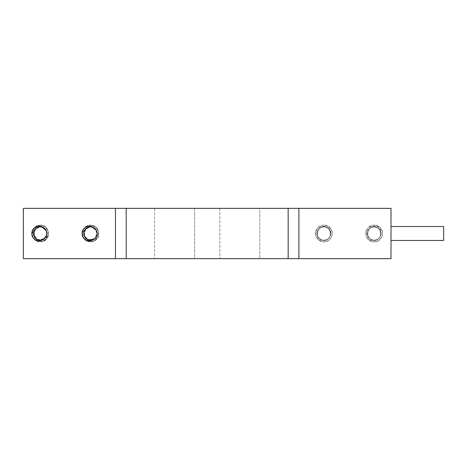 <?xml version="1.0" encoding="UTF-8"?>
<svg xmlns="http://www.w3.org/2000/svg" width="467" height="467" viewBox="0 0 467 467"><rect width="100%" height="100%" fill="white"/><g stroke="black" fill="none" stroke-linecap="round" stroke-linejoin="round"><path stroke-width="0.35" stroke-dasharray="2.33 1.75" d="M32.789 229.624C34.453 226.769 36.916 225.275 40.185 225.135L44.937 226.635L48.025 230.546L48.294 235.526L45.719 239.769L41.16 241.807L36.28 240.867L32.76 237.347L31.914 232.432M32.789 237.37L31.838 233.389M32.071 231.533L35.031 226.944L40.191 225.152L35.895 226.326L32.818 229.583L35.871 226.355L40.191 225.129L45.2 226.816L48.194 231.13L48.043 236.401L44.727 240.511L39.648 241.83L34.751 239.857L32.054 235.327L32.562 230.097M31.884 234.329L33.992 227.89L40.191 225.129L44.698 226.46L47.792 230.021L48.457 234.656L46.537 238.958L42.585 241.492L37.891 241.544L33.922 239.005L31.931 234.767M44.814 228.614L42.374 227.114L40.197 226.769A6.736 6.736 0 0 1 42.59 239.793A6.736 6.736 0 0 1 34.103 236.366A6.736 6.736 0 0 1 36.87 227.645C32.316 230.389 31.307 234.148 33.834 238.917C37.915 244.241 47.389 241.778 48.399 235.146C48.778 229.25 46.04 225.917 40.185 225.147L40.191 225.129C50.442 224.645 51.282 241.305 41.02 241.813C46.151 240.126 48.025 236.711 46.647 231.585C45.562 228.567 43.413 226.956 40.197 226.758L34.681 229.606L33.939 236.033L38.942 240.131L45.095 238.135L46.554 235.677M33.828 238.911A8.353 8.353 0 0 0 41.02 241.813M39.841 240.219L41.814 240.05L43.991 239.051L45.708 237.388L46.805 234.743L46.741 231.883L45.462 229.32L44.079 227.989L41.907 226.991M45.153 228.958L43.262 227.493L40.191 226.775C30.413 226.431 32.375 242.694 41.808 240.05C49.362 238.584 47.885 226.361 40.191 226.758L36 228.211L33.478 234.165L37.127 239.507L43.589 239.326L46.934 233.792L44.085 227.989L41.44 226.892L39.526 226.787L34.184 230.435L34.365 236.897L36.315 238.993L38.948 240.131L45.095 238.135L46.391 236.121M37.138 239.489L39.899 240.242L42.812 239.694L38.907 240.12M46.893 232.835L46.443 230.967L41.44 226.869L40.822 226.787M44.826 228.626L42.374 227.114L40.197 226.769C31.073 226.384 31.809 241.48 40.862 240.213C49.128 239.781 48.457 226.361 40.197 226.752L38.86 226.909M38.352 227.032L35.294 228.865L33.828 231.328M33.507 232.729L33.642 235.117L34.926 237.68M35.574 238.386L38.014 239.886L40.862 240.19M41.808 240.026L44.388 238.783L46.186 236.553M46.7 235.21L46.904 232.829L46.005 230.114M35.644 228.544L37.658 227.248L39.526 226.804L36.794 227.674L34.698 229.624L33.519 232.642M34.202 230.447L33.455 233.208L33.963 236.028M34.383 236.886L36.303 239.011L38.948 240.108M39.905 240.219L42.73 239.752L45.083 238.117M45.69 237.376L46.823 234.749L46.723 231.883M46.426 230.972L44.826 228.597L42.363 227.137M40.483 226.764L37.64 227.277M36.805 227.692L34.681 229.612L33.612 232.111M33.472 233.214L33.939 236.033L35.749 238.544M46.805 234.732L46.741 231.883L45.748 229.706M44.388 228.229C51.755 233.588 41.814 244.953 35.504 238.351C31.12 234.522 34.371 226.442 40.191 226.775C44.447 227.219 46.694 229.583 46.928 233.868C45.649 239.267 42.357 241.135 37.062 239.478C30.892 236.652 33.396 226.372 40.197 226.769C49.759 226.413 48.206 242.315 38.872 240.114C31.085 238.958 32.322 226.361 40.197 226.752C48.498 226.361 49.105 239.875 40.787 240.219C31.774 241.386 31.126 226.378 40.185 226.764C47.389 226.361 49.473 237.51 42.66 239.781C33.029 243.792 29.765 226.518 40.197 226.775C50.454 226.495 47.541 243.511 37.944 239.857C30.933 237.785 32.871 226.361 40.197 226.764C49.111 226.372 48.726 241.095 39.823 240.236C31.359 240.161 31.744 226.367 40.191 226.758C47.932 226.361 49.35 238.678 41.738 240.067C32.328 242.601 30.466 226.431 40.191 226.775C44.453 227.219 46.7 229.583 46.928 233.868C45.643 239.267 42.357 241.135 37.062 239.472C30.892 236.652 33.396 226.372 40.197 226.769C49.765 226.413 48.2 242.315 38.872 240.114C31.085 238.958 32.328 226.361 40.197 226.752C48.504 226.361 49.105 239.88 40.787 240.219C31.774 241.381 31.126 226.378 40.185 226.764C47.389 226.361 49.473 237.516 42.655 239.781C35.27 243.097 29.631 231.282 36.87 227.645A6.736 6.736 0 0 1 40.191 226.764L36 228.217L33.478 234.171L37.127 239.513L39.426 240.184M40.576 240.213L43.594 239.326L45.398 237.761M46.566 235.672L46.934 233.792L46.595 231.422M34.19 230.453L33.566 232.251L33.566 234.644M34.365 236.868L35.562 238.403L37.576 239.699M45.894 237.09L46.916 233.319M46.291 230.645L45.48 229.303L43.659 227.733M40.191 226.758L37.208 227.47M33.957 236.051L36.035 238.789M44.657 238.544L46.449 236.004M46.852 232.502L45.678 229.595M94.655 228.229C102.022 233.588 92.081 244.953 85.776 238.351C81.386 234.522 84.638 226.442 90.458 226.775C80.68 226.431 82.641 242.694 92.081 240.05C99.629 238.584 98.152 226.361 90.458 226.758L84.953 229.606L84.206 236.033L89.209 240.131L95.361 238.135L96.827 235.677M83.056 237.37L82.104 233.389M83.073 229.601L86.138 226.355L90.464 225.152C96.313 225.917 99.051 229.25 98.665 235.146C97.656 241.778 88.181 244.241 84.101 238.917C81.573 234.148 82.583 230.389 87.136 227.645A6.736 6.736 0 0 1 90.464 226.764L86.272 228.211L83.751 234.165L87.393 239.507L93.855 239.326L97.2 233.792L94.352 227.989L91.707 226.892L89.792 226.787L84.451 230.435L84.632 236.897L90.166 240.242L93.073 239.694L89.185 240.12M83.062 229.624C84.72 226.769 87.183 225.275 90.452 225.135L86.161 226.326L83.085 229.583M82.344 231.527L85.298 226.944L90.458 225.135L95.204 226.635L98.292 230.546L98.56 235.526L95.986 239.769L91.427 241.807L86.547 240.867L83.027 237.347L82.18 232.426M90.47 225.152L95.472 226.816L98.461 231.13L98.309 236.401L94.999 240.511L89.915 241.83L85.017 239.857L82.32 235.333L82.828 230.103M84.095 238.911A8.353 8.353 0 0 0 91.287 241.813C101.549 241.305 100.714 224.645 90.464 225.129L90.452 225.147M91.287 241.813C96.418 240.126 98.292 236.711 96.914 231.585C95.828 228.567 93.68 226.956 90.464 226.758A6.736 6.736 0 0 1 92.857 239.793A6.736 6.736 0 0 1 84.369 236.366A6.736 6.736 0 0 1 87.136 227.645C79.904 231.282 85.537 243.097 92.921 239.781C99.74 237.516 97.656 226.361 90.452 226.764L87.06 227.674L84.965 229.624L83.791 232.636M93.849 239.308L95.974 237.388L97.072 234.743L97.013 231.883L95.729 229.32L94.352 227.989L92.174 226.991M90.75 226.764L92.641 227.114L95.093 228.626L92.641 227.114L90.464 226.769C81.346 226.384 82.081 241.48 91.129 240.213C99.395 239.781 98.724 226.361 90.464 226.752L87.901 227.283M95.426 228.958L93.528 227.493L90.464 226.775C94.719 227.219 96.967 229.583 97.194 233.868C95.916 239.267 92.624 241.135 87.329 239.472C81.165 236.652 83.663 226.372 90.464 226.769L90.271 226.775M96.161 237.084L97.189 233.319L96.716 230.967L91.713 226.869L90.47 226.764C99.378 226.372 98.992 241.095 90.096 240.236C81.626 240.161 82.011 226.367 90.458 226.758L87.475 227.47M89.571 226.828L86.267 228.217L84.702 230.027M87.492 227.464L85.56 228.865L84.095 231.328M86.016 238.544L84.212 236.033L83.745 233.214L83.914 235.117L85.192 237.68M86.202 238.707L88.281 239.886L91.129 240.19M92.536 239.898L94.655 238.783L96.453 236.553M97.078 234.743L97.177 232.829L96.5 230.535M84.469 230.447L83.721 233.208L84.229 236.028L86.302 238.783M87.843 239.699L85.829 238.403L84.638 236.874L86.57 239.011L89.22 240.108M90.172 240.219L92.997 239.752L95.35 238.117M95.957 237.376L97.089 234.749L96.99 231.883M96.692 230.972L95.093 228.597L92.629 227.137M87.072 227.692L84.947 229.612L83.879 232.111M86.582 238.993L89.215 240.131L95.361 238.135L96.657 236.121M97.072 234.732L97.008 231.883L96.015 229.706M84.06 231.428L83.751 234.171L84.422 236.465M85.105 237.563L87.399 239.513L89.693 240.184M90.861 240.213L93.861 239.326L95.671 237.761M96.832 235.672L97.2 233.792L96.862 231.422M89.792 226.804L87.924 227.248L85.91 228.544M84.457 230.453L83.832 232.251L83.832 234.644M90.113 240.225L92.081 240.05L94.258 239.051M96.558 230.645L95.747 229.303L93.925 227.733M94.924 238.544L96.716 236.004M97.118 232.496L95.951 229.595M90.452 226.764C97.656 226.361 99.74 237.51 92.927 239.781C83.295 243.792 80.032 226.518 90.464 226.775C94.719 227.219 96.961 229.583 97.2 233.868C95.916 239.267 92.629 241.135 87.329 239.478C81.165 236.652 83.663 226.372 90.464 226.769C100.031 226.413 98.473 242.315 89.139 240.114C81.351 238.958 82.595 226.361 90.464 226.752C98.77 226.361 99.372 239.875 91.059 240.219C82.04 241.386 81.392 226.384 90.452 226.764C98.77 226.361 99.372 239.88 91.053 240.219C82.04 241.381 81.392 226.378 90.452 226.764C100.031 226.413 98.473 242.315 89.139 240.114C81.351 238.958 82.595 226.361 90.464 226.752C98.198 226.361 99.617 238.678 92.005 240.067C82.595 242.601 80.733 226.431 90.458 226.775C100.72 226.495 97.807 243.511 88.21 239.857C81.2 237.785 83.144 226.361 90.47 226.764M115.466 258.636L115.466 208.364L23.35 208.364L23.35 258.636L288.162 258.636L288.162 208.364L391.013 208.364L391.013 258.636L288.162 258.636M194.535 258.636L259.815 258.636L154.548 258.636L194.535 258.636L194.535 208.364L219.829 208.364L219.829 258.636L219.829 208.364L259.815 208.364L259.815 258.636L259.815 208.364L194.535 208.364L194.535 258.636M115.466 208.364L126.201 208.364L126.201 258.636M298.903 258.636L298.903 208.364M154.548 208.364L154.548 258.636L154.548 208.364L194.535 208.364L154.548 208.364M288.162 208.364L126.201 208.364M366.77 237.376C370.249 241.497 374.114 241.964 378.363 238.771A6.736 6.736 0 0 0 378.358 228.223C374.114 225.036 370.249 225.503 366.764 229.63A8.353 8.353 0 0 0 366.77 237.376C368.428 240.231 370.891 241.725 374.166 241.865L374.166 241.848C380.021 241.083 382.759 237.75 382.38 231.854C381.364 225.222 371.89 222.759 367.809 228.083C365.282 232.852 366.297 236.611 370.845 239.355A6.736 6.736 0 0 0 374.172 240.236C369.309 239.553 367.126 236.763 367.622 231.877C369.893 226.81 373.472 225.596 378.358 228.223M316.503 237.376C319.983 241.497 323.847 241.964 328.097 238.771A6.736 6.736 0 0 0 328.091 228.223C323.847 225.036 319.983 225.503 316.498 229.63A8.353 8.353 0 0 0 316.503 237.376C318.161 240.231 320.625 241.725 323.894 241.865L323.905 241.848C329.755 241.083 332.492 237.75 332.107 231.854C331.097 225.222 321.623 222.759 317.542 228.083C315.015 232.852 316.025 236.611 320.578 239.355A6.736 6.736 0 0 0 323.905 240.236C315.99 240.639 314.811 227.949 322.65 226.869C331.955 224.779 333.42 240.593 323.905 240.231C317.07 240.628 314.6 230.26 320.835 227.493C326.147 225.888 329.416 227.791 330.642 233.208C330.373 237.452 328.126 239.793 323.9 240.225C314.122 240.569 316.083 224.306 325.522 226.95C333.07 228.416 331.593 240.639 323.9 240.242C315.406 240.633 315.097 226.746 323.608 226.758C332.469 225.999 332.773 240.628 323.911 240.236C319.043 239.553 316.859 236.763 317.356 231.877C319.626 226.81 323.205 225.596 328.091 228.223M378.363 238.771C385.73 233.412 375.789 222.047 369.485 228.649C365.095 232.478 368.346 240.558 374.166 240.225C364.388 240.569 366.35 224.306 375.789 226.95C383.337 228.416 381.866 240.639 374.166 240.242C365.673 240.633 365.363 226.746 373.874 226.758C382.736 225.999 383.039 240.628 374.178 240.236C366.262 240.639 365.077 227.949 372.917 226.869C382.228 224.779 383.687 240.593 374.178 240.231C367.336 240.628 364.873 230.26 371.102 227.493C376.42 225.888 379.689 227.791 380.909 233.208C380.64 237.452 378.393 239.793 374.166 240.225C364.388 240.563 366.356 224.3 375.789 226.95C383.343 228.416 381.86 240.639 374.166 240.242C365.054 240.616 365.789 225.52 374.843 226.787C383.103 227.219 382.432 240.639 374.172 240.248C366.811 240.639 364.92 229.122 371.989 227.114C381.574 223.576 384.376 240.517 374.172 240.225C363.688 240.47 367.062 223.115 376.706 227.248C383.454 229.577 381.323 240.639 374.166 240.236C365.673 240.633 365.363 226.74 373.88 226.758C382.736 226.005 383.039 240.628 374.178 240.236C366.256 240.639 365.077 227.949 372.923 226.869C382.228 224.785 383.687 240.593 374.178 240.231C367.331 240.628 364.873 230.26 371.107 227.487C376.42 225.888 379.689 227.797 380.909 233.208C380.64 237.458 378.393 239.793 374.166 240.225C378.428 239.781 380.675 237.417 380.909 233.132C379.624 227.733 376.332 225.865 371.037 227.528C364.873 230.348 367.377 240.628 374.178 240.231A6.736 6.736 0 0 0 376.565 227.207A6.736 6.736 0 0 0 368.078 230.634A6.736 6.736 0 0 0 370.845 239.355C363.612 235.718 369.251 223.903 376.63 227.219C383.448 229.484 381.364 240.639 374.166 240.236C381.907 240.639 383.325 228.322 375.713 226.933C366.303 224.399 364.441 240.569 374.166 240.225C378.428 239.781 380.675 237.417 380.909 233.132C379.624 227.733 376.338 225.865 371.037 227.522C364.873 230.348 367.371 240.628 374.178 240.231C382.479 240.639 383.08 227.12 374.762 226.781C365.749 225.619 365.106 240.622 374.166 240.236C381.364 240.639 383.448 229.49 376.636 227.219C367.004 223.208 363.74 240.482 374.172 240.225C384.429 240.505 381.516 223.489 371.919 227.143C364.908 229.215 366.852 240.639 374.178 240.236C383.74 240.587 382.181 224.685 372.847 226.886C365.06 228.042 366.303 240.639 374.172 240.248C383.086 240.628 382.701 225.905 373.804 226.764C365.34 226.839 365.725 240.633 374.166 240.242C365.101 240.622 365.749 225.614 374.767 226.781C383.08 227.125 382.479 240.639 374.172 240.248C383.74 240.587 382.181 224.685 372.847 226.886C365.06 228.042 366.303 240.639 374.172 240.248C377.389 240.044 379.537 238.433 380.628 235.415C382 230.289 380.126 226.874 374.995 225.187A8.353 8.353 0 0 0 367.803 228.089M328.097 238.771C335.464 233.412 325.522 222.047 319.218 228.649C314.828 232.478 318.08 240.558 323.9 240.225C313.415 240.47 316.795 223.115 326.439 227.248C333.187 229.577 331.056 240.639 323.894 240.236C314.787 240.616 315.523 225.52 324.571 226.787C332.837 227.219 332.165 240.639 323.905 240.248C315.99 240.639 314.811 227.949 322.656 226.869C331.961 224.785 333.42 240.593 323.905 240.231C317.064 240.628 314.6 230.26 320.841 227.487C326.153 225.888 329.422 227.797 330.642 233.208C330.373 237.458 328.12 239.793 323.9 240.225C314.116 240.563 316.089 224.3 325.522 226.95C333.07 228.416 331.593 240.639 323.9 240.242C315.406 240.633 315.097 226.74 323.613 226.758C332.469 226.005 332.767 240.628 323.911 240.236C316.538 240.639 314.647 229.122 321.722 227.114C331.307 223.576 334.109 240.517 323.905 240.225C328.161 239.781 330.408 237.417 330.636 233.132C329.358 227.733 326.065 225.865 320.771 227.528C314.606 230.348 317.105 240.628 323.905 240.231A6.736 6.736 0 0 0 326.299 227.207A6.736 6.736 0 0 0 317.811 230.634A6.736 6.736 0 0 0 320.578 239.355C313.345 235.718 318.979 223.903 326.363 227.219C333.181 229.484 331.097 240.639 323.894 240.236C332.212 240.639 332.813 227.12 324.495 226.781C315.482 225.619 314.834 240.622 323.894 240.236C333.473 240.587 331.914 224.685 322.58 226.886C314.793 228.042 316.036 240.639 323.905 240.248C331.64 240.639 333.059 228.322 325.446 226.933C316.036 224.399 314.174 240.569 323.9 240.225C334.162 240.505 331.249 223.489 321.652 227.143C314.641 229.215 316.585 240.639 323.911 240.236C332.819 240.628 332.434 225.905 323.538 226.764C315.067 226.839 315.453 240.633 323.9 240.242C331.097 240.639 333.181 229.49 326.369 227.219C316.737 223.208 313.474 240.482 323.905 240.225C328.161 239.781 330.402 237.417 330.636 233.132C329.358 227.733 326.071 225.865 320.771 227.522C314.606 230.348 317.105 240.628 323.905 240.231C332.212 240.639 332.813 227.125 324.501 226.781C315.482 225.614 314.834 240.616 323.894 240.236C333.473 240.587 331.914 224.685 322.58 226.886C314.793 228.042 316.036 240.639 323.905 240.248C327.122 240.044 329.27 238.433 330.356 235.415C331.733 230.289 329.86 226.874 324.728 225.187A8.353 8.353 0 0 0 317.537 228.089M316.498 229.63C313.468 234.837 317.858 242.122 323.911 241.859L323.905 241.871C334.156 242.355 334.991 225.695 324.728 225.187M366.764 229.63C363.735 234.837 368.124 242.122 374.178 241.859L374.172 241.871C384.423 242.355 385.257 225.695 374.995 225.187M391.013 240.476L391.013 226.524L391.013 240.476M443.65 240.476L443.65 226.524"/><path stroke-width="0.7" d="M31.838 233.389L32.562 230.097M32.789 237.376A8.353 8.353 0 0 1 32.789 229.624C36.274 225.503 40.139 225.036 44.388 228.229A6.736 6.736 0 0 1 44.383 238.777C40.139 241.964 36.274 241.497 32.789 237.37M31.914 232.432L32.071 231.533M31.931 234.767L31.884 234.329M46.554 235.677L46.893 232.835M46.595 231.422L44.814 228.614M42.363 227.137L39.526 226.81L41.907 226.991M35.749 238.544L37.138 239.489M44.657 238.544L42.812 239.694L45.894 237.09M40.822 226.787L40.197 226.764C35.334 227.447 33.151 230.237 33.642 235.123C35.918 240.19 39.497 241.404 44.383 238.777M38.86 226.909L38.352 227.032M33.828 231.328L33.507 232.729M34.926 237.68L35.574 238.386M40.862 240.19L41.808 240.026M46.186 236.553L46.7 235.21M46.005 230.114L45.153 228.958M37.208 227.47L34.202 230.447M33.963 236.028L34.383 236.886M38.948 240.108L39.905 240.219M45.083 238.117L45.69 237.376M46.723 231.883L46.426 230.972M37.64 227.277L36.805 227.692M33.612 232.111L33.472 233.214M46.391 236.121L46.805 234.732M45.748 229.706L44.826 228.626M39.426 240.184L40.576 240.213M45.398 237.761L46.566 235.672M35.644 228.544L34.19 230.453M33.566 234.644L34.365 236.868M37.576 239.699L39.841 240.219M46.916 233.319L46.291 230.645M43.659 227.733L40.483 226.764M33.519 232.642L33.957 236.051M36.035 238.789L38.907 240.12M46.449 236.004L46.852 232.502M45.678 229.595L41.44 226.869L40.197 226.764M115.466 258.636L115.466 208.364L23.35 208.364L23.35 258.636L126.201 258.636L126.201 208.364L115.466 208.364M83.062 229.624C86.541 225.503 90.405 225.036 94.655 228.229A6.736 6.736 0 0 1 94.649 238.777C90.405 241.964 86.541 241.497 83.056 237.37A8.353 8.353 0 0 1 83.062 229.624M95.951 229.595L91.707 226.869L90.47 226.764C85.601 227.447 83.418 230.237 83.914 235.123C86.185 240.19 89.763 241.404 94.649 238.777M82.104 233.389L83.073 229.601M82.18 232.426L82.344 231.527M82.828 230.103L83.085 229.583M96.827 235.677L97.189 233.313L96.558 230.645M96.862 231.422L95.081 228.614L96.015 229.706M92.629 227.137L89.571 226.828M94.924 238.544L93.849 239.308M90.271 226.775L87.492 227.464M84.095 231.328L83.879 232.111M85.192 237.68L86.202 238.707M91.129 240.19L92.536 239.898M96.453 236.553L97.078 234.743M96.5 230.535L95.426 228.958M87.475 227.47L84.469 230.447M83.791 232.636L84.65 236.886L83.832 234.644M89.22 240.108L90.172 240.219M95.35 238.117L95.957 237.376M96.99 231.883L96.692 230.972M87.901 227.283L87.072 227.692M86.016 238.544L86.582 238.993M96.657 236.121L97.072 234.732M84.702 230.027L84.06 231.428M84.422 236.465L85.105 237.563M89.693 240.184L90.861 240.213M95.671 237.761L96.832 235.672M92.174 226.991L89.792 226.804M85.91 228.544L84.457 230.453M87.843 239.699L90.113 240.225M94.258 239.051L96.161 237.084M93.925 227.733L90.75 226.764M86.302 238.783L89.185 240.12M96.716 236.004L97.118 232.496M126.201 208.364L288.162 208.364L288.162 258.636L126.201 258.636M298.903 208.364L298.903 258.636L391.013 258.636L391.013 208.364L288.162 208.364M288.162 258.636L298.903 258.636M391.013 226.524L443.65 226.524L443.65 240.476L391.013 240.476"/></g></svg>
